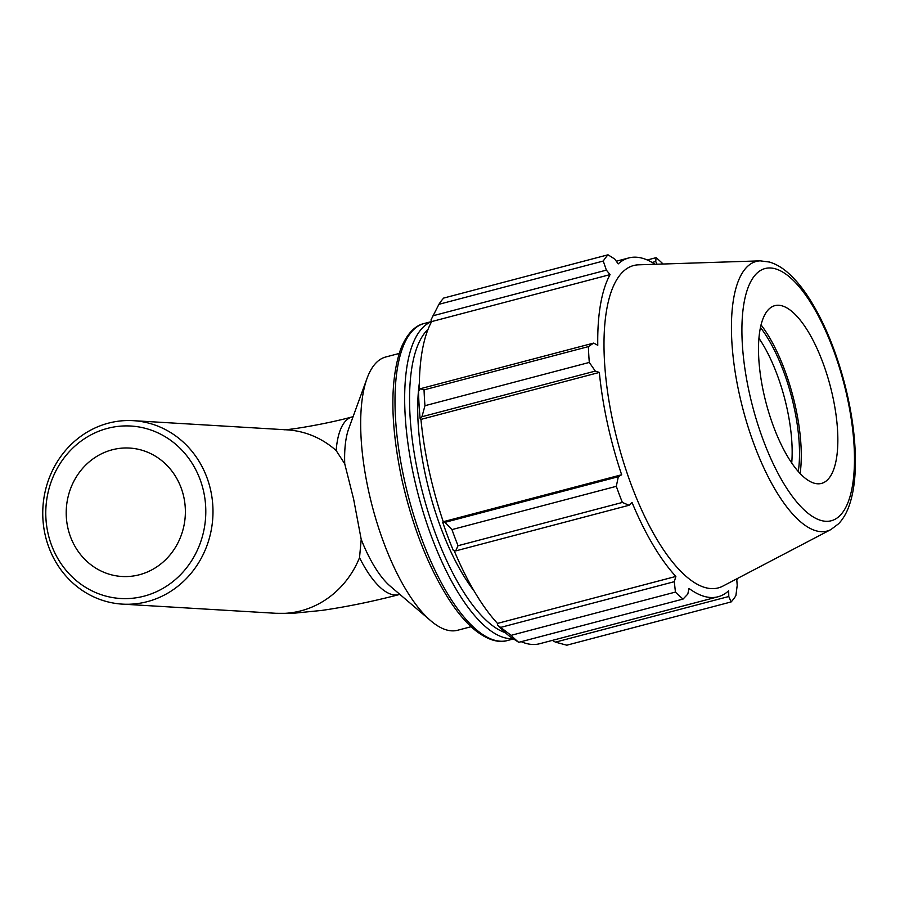 <?xml version="1.0" encoding="UTF-8"?>
<svg xmlns="http://www.w3.org/2000/svg" width="900" height="900" viewBox="0 0 900 900"><rect width="100%" height="100%" fill="white"/><g stroke="black" fill="none" stroke-linecap="round" stroke-linejoin="round"><path stroke-width="1.35" d="M399.881 594.394L398.936 594.641A91.89 33.176 75.3 0 1 359.527 557.663L361.204 539.37A91.89 33.176 75.3 0 0 390.274 586.204L430.853 620.831A141.278 51.008 75.3 0 0 457.673 630.248L471.105 626.715M399.161 353.464L385.729 356.996A141.278 51.008 75.3 0 0 367.031 378.405L348.761 428.524A91.89 33.176 75.3 0 0 344.734 463.815L336.173 450.574A91.89 33.176 75.3 0 1 352.147 416.914L353.081 416.666M361.204 539.37L353.621 499.118L344.734 463.815M367.031 378.405A141.278 51.008 75.3 0 0 368.483 490.444A141.278 51.008 75.3 0 0 430.853 620.831M511.099 635.344L497.498 625.016A177.075 63.934 75.3 0 0 510.739 637.121L518.738 642.33A188.381 68.017 -104.7 0 1 511.099 635.344L675.439 592.076A188.381 68.017 75.3 0 0 683.077 599.062L687.814 594.056L688.972 588.42A175.185 63.259 75.3 0 0 718.043 596.768A175.185 63.259 75.3 0 0 728.663 590.794L728.786 596.509L731.137 601.931L566.786 645.199L555.446 642.139L552.364 640.384M718.043 596.768L539.64 643.736A175.185 63.259 -104.7 0 1 521.212 641.678M497.498 625.016L497.475 623.408A175.185 63.259 -104.7 0 1 454.072 550.44M442.699 522.225A177.075 63.934 75.3 0 0 453.184 550.181L455.692 550.901L458.021 545.715A188.381 68.017 -104.7 0 1 451.969 529.594L444.983 522.349L442.699 522.225L443.261 521.719A175.185 63.259 -104.7 0 1 420.941 419.4L420.154 418.804L421.954 416.734L424.957 405.697A188.381 68.017 -104.7 0 1 424.046 389.88L420.334 388.721L418.556 391.376A177.075 63.934 75.3 0 0 420.154 418.804M419.344 390.195A175.185 63.259 -104.7 0 1 431.662 321.581L430.988 319.939L438.919 304.312A188.381 68.017 -104.7 0 1 443.678 298.069L608.018 254.801L614.779 259.065L618.21 263.903A175.185 63.259 75.3 0 1 628.83 257.929A175.185 63.259 75.3 0 1 655.065 264.285M728.786 596.509L555.446 642.139M433.012 315.765L606.364 270.124L610.065 274.613A175.185 63.259 75.3 0 0 597.769 345.296L593.674 343.08L420.334 388.721M424.046 389.88L588.386 346.613L593.674 343.08M443.261 521.719L621.653 474.75L618.322 476.719L444.983 522.349M451.969 529.594L616.309 486.326L618.322 476.719M497.475 623.408L675.866 576.439L674.291 581.681L500.951 627.322M675.439 592.076L674.291 581.681M798.311 471.454A97.403 35.168 75.3 0 0 760.41 327.476M758.903 338.164A91.89 33.176 -104.7 0 1 791.73 462.892M800.145 473.456A101.498 36.641 75.3 0 0 761.018 324.832M421.954 416.734L595.294 371.093L589.298 362.43L424.957 405.697M420.941 419.4L599.344 372.431A175.185 63.259 75.3 0 0 607.444 423.405A175.185 63.259 75.3 0 0 621.653 474.75M595.294 371.093L599.344 372.431M760.252 260.854L638.449 264.825A166.646 60.165 75.3 0 0 613.17 422.944A166.646 60.165 75.3 0 0 723.015 586.035L830.981 529.515L838.586 523.766C843.289 518.805 846.911 512.471 849.476 504.776C852.401 496.125 854.246 486.011 855 474.435C856.586 447.615 853.245 417.769 844.965 384.919C835.976 350.381 823.826 321.165 808.492 297.281C802.148 287.572 795.589 279.653 788.805 273.532C782.651 267.907 776.216 264.082 769.523 262.058L760.252 260.854A139.388 50.321 75.3 0 0 739.102 393.098A139.388 50.321 75.3 0 0 830.981 529.515M616.309 486.326A188.381 68.017 75.3 0 0 622.361 502.447L458.021 545.715M455.692 550.901L629.044 505.271L622.361 502.447M629.044 505.271L632.025 502.414A175.185 63.259 75.3 0 0 675.866 576.439M731.137 601.931A188.381 68.017 75.3 0 0 735.885 595.688L737.201 585.439L736.819 580.084A175.185 63.259 75.3 0 0 737.741 578.329M663.075 264.015A188.381 68.017 75.3 0 0 656.066 257.67L647.269 259.988M652.14 262.463L655.751 261.517L656.066 257.67M655.751 261.517L656.977 264.218M608.018 254.801A188.381 68.017 75.3 0 0 603.259 261.045L438.919 304.312M606.364 270.124L603.259 261.045M588.386 346.613A188.381 68.017 75.3 0 0 589.298 362.43M431.662 321.581L610.065 274.613M683.077 599.062L518.738 642.33M419.377 383.017A141.278 51.008 75.3 0 0 425.52 475.425A141.278 51.008 75.3 0 0 474.142 591.041M763.56 392.445A91.89 33.176 75.3 0 0 824.13 482.377A91.89 33.176 75.3 0 0 830.261 386.066A91.89 33.176 75.3 0 0 777.499 305.257A91.89 33.176 75.3 0 0 763.56 392.445M45 534.206A91.89 85.095 -86.6 0 0 122.389 604.125A91.89 85.095 -86.6 0 0 212.816 517.466A91.89 85.095 -86.6 0 0 133.346 420.671A91.89 85.095 -86.6 0 0 45 534.206M47.891 532.778A86.377 79.987 93.4 0 1 148.905 429.368A86.377 79.987 93.4 0 1 180.574 574.661A86.377 79.987 93.4 0 1 47.891 532.778M67.781 527.546A64.328 59.569 -86.6 0 0 121.95 576.484A64.328 59.569 -86.6 0 0 185.254 515.824A64.328 59.569 -86.6 0 0 129.623 448.065A64.328 59.569 -86.6 0 0 67.781 527.546M359.527 557.663A91.89 85.095 93.4 0 1 276.097 613.305L122.389 604.125M133.346 420.671L287.044 429.851A91.89 85.095 93.4 0 1 336.173 450.574M431.629 321.66A163.89 59.175 75.3 0 0 413.696 475.796A163.89 59.175 75.3 0 0 512.944 638.64M505.271 632.666A160.211 57.848 -104.7 0 1 418.387 474.998A160.211 57.848 -104.7 0 1 428.051 329.31M513.405 638.955L507.488 640.508A163.89 59.175 -104.7 0 1 404.021 478.339A163.89 59.175 -104.7 0 1 424.035 323.539L431.64 321.536M749.059 391.579A130.399 47.081 -104.7 0 1 798.817 286.312A130.399 47.081 -104.7 0 1 846.641 505.642A130.399 47.081 -104.7 0 1 749.059 391.579M398.936 594.641C372.521 601.526 346.826 606.791 321.851 610.414L292.444 613.361L276.075 613.305M352.147 416.914C328.106 423.551 291.341 429.784 284.04 429.772M507.488 640.508C501.12 642.521 489.746 642.217 473.906 629.201C466.38 622.778 458.933 614.194 451.575 603.428C429.66 570.431 413.066 529.02 401.816 479.205C390.308 424.125 389.902 380.824 400.601 349.312C407.891 330.817 417.454 324.956 424.035 323.539M616.32 261.225L628.83 257.929"/></g></svg>
